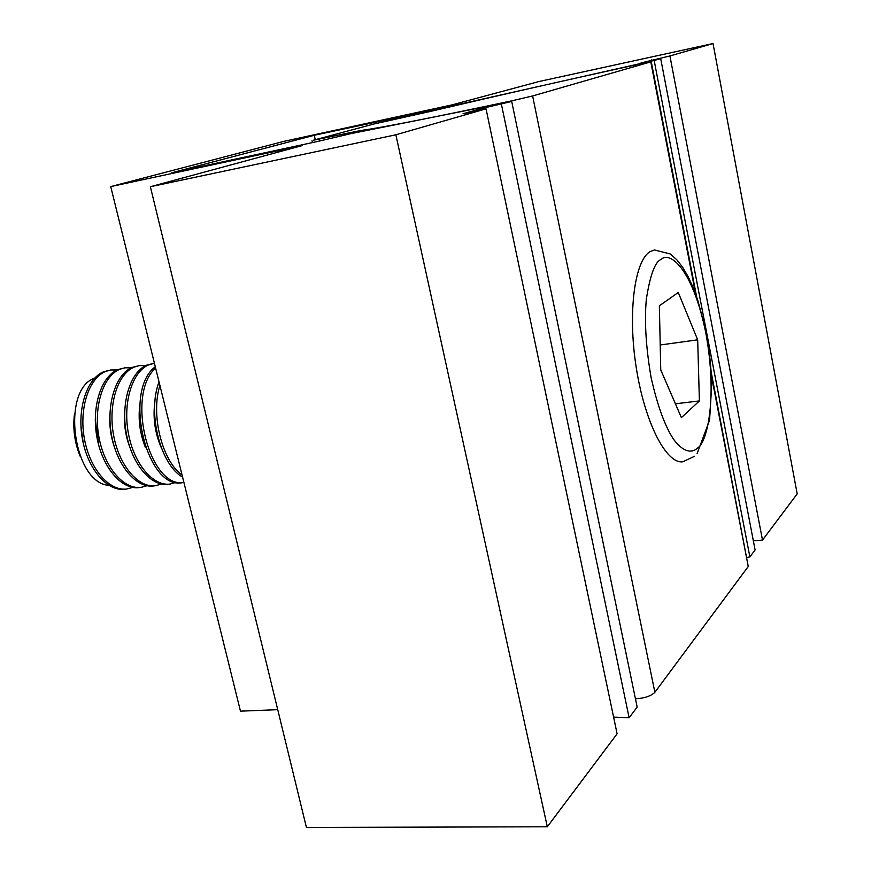 <?xml version="1.0" encoding="UTF-8"?>
<svg xmlns="http://www.w3.org/2000/svg" width="871" height="871" viewBox="0 0 871 871"><rect width="100%" height="100%" fill="white"/><g stroke="black" fill="none" stroke-linecap="round" stroke-linejoin="round"><path stroke-width="1.31" d="M182.093 475.109C162.093 460.944 150.541 414.868 159.905 385.418M182.594 477.145C160.242 464.613 147.101 412.31 159.055 381.977M161.255 447.629C154.777 432.626 152.686 417.024 154.994 400.845M183.912 482.48C149.344 489.023 125.468 394.487 155.615 368.063M183.923 482.49L182.583 482.643C146.676 490.732 122.659 390.731 155.288 366.767M145.49 447.585C139.937 433.889 138.043 419.702 139.796 405.037M176.149 482.349L169.921 484.091C152.828 486.334 133.699 463.503 128.309 432.92C122.746 402.402 132.348 371.601 148.723 364.84L154.428 363.294M169.921 484.091L167.907 484.32C150.803 486.562 131.652 463.753 126.273 433.192C120.71 402.685 130.323 371.906 146.72 365.145L153.764 363.381M129.833 447.28C125.239 435.054 123.54 422.446 124.771 409.446M161.549 484.047L155.376 485.746C138.141 488 118.902 465.31 113.535 434.879C107.982 404.503 117.694 373.833 134.21 367.072L139.284 365.613L145.686 365.624M155.376 485.746L153.383 485.974C136.137 488.228 116.888 465.55 111.51 435.152C105.957 404.797 115.691 374.138 132.229 367.377L139.284 365.613M114.264 446.616C110.661 436.088 109.213 425.277 109.92 414.182M147.079 485.735L140.96 487.39C123.595 489.665 104.259 467.096 98.891 436.817C93.349 406.594 103.181 376.043 119.839 369.282L124.945 367.812L131.292 367.802M140.96 487.39L138.99 487.618C121.602 489.883 102.255 467.335 96.899 437.079C91.346 406.877 101.199 376.348 117.868 369.587L124.945 367.812M98.761 445.397L95.287 419.441M132.74 487.412L126.676 489.023C109.191 491.298 89.746 468.87 84.4 438.734C78.858 408.662 88.809 378.232 105.598 371.471L110.748 370.001L117.019 369.968M126.676 489.023L124.727 489.241C107.22 491.527 87.764 469.11 82.418 438.995C76.877 408.945 86.85 378.537 103.649 371.765L110.748 370.001M83.224 443.012L80.927 425.821M108.984 485.376C72.914 483.187 60.622 388.999 94.961 378.036M74.481 413.899C72.696 428.488 74.579 442.599 80.143 456.219M675.417 403.817L699.391 400.932L681.394 417.634L660.751 369.914L659.369 305.797L678.269 292.482L697.682 339.832L699.391 400.932M697.682 339.832L660.218 344.97M642.134 63.474L641.481 63.627C569.111 79.424 499.9 95.102 433.845 110.65L373.528 124.096L313.495 140.198L360.812 130.487C379.756 128.015 429.98 118.151 511.495 100.905L532.617 95.952L650.8 61.874L642.134 63.474M635.449 698.825C644.649 698.237 651.127 696.06 654.872 692.282L748.254 566.488L711.117 371.754M110.726 186.59L302.106 145.609L150.367 186.732L395.859 134.787L486.04 108.842L463.045 113.753L480.476 108.777L511.713 101.461L350.871 133.644L317.534 141.483L171.914 172.73L314.268 135.277L456.001 105.053L654.165 60.48L660.697 58.607L640.98 62.962L669.919 55.951L713.033 43.55L538.997 81.526L452.005 104.89L284.153 141.298L110.726 186.59L240.472 711.161L277.729 709.68M150.367 186.732L306.418 827.45L547.304 826.786L617.104 733.807L486.04 108.842M395.859 134.787L547.304 826.786M480.476 108.777L480.727 109.975M613.598 717.083L629.123 717.78L637.158 707.089L511.713 101.461M501.456 104.411L629.123 717.78M314.268 135.277L315.269 139.719M436.534 109.267L436.687 109.986M746.97 557.473L749.877 556.917L755.103 549.949L660.697 58.607M654.165 60.48L749.877 556.917M651.486 59.957L651.606 60.611M753.35 540.837L762.495 540.096L797.194 493.868L713.033 43.55M669.919 55.951L762.495 540.096M694.568 456.273L682.799 461.804C666.293 464.21 644.692 422.337 636.222 367.464C627.577 312.656 634.589 260.233 650.256 251.534L654.437 249.955L670.18 253.94L676.691 259.634L682.646 267.266L688.101 276.597L693.087 287.441L697.573 299.58L704.911 326.832L709.723 356.261L711.074 371.1L711.672 385.635L709.582 420.138L697.116 453.617M661.209 259.395C669.44 250.804 692.641 268.018 705.869 333.158C717.856 399.049 706.708 442.305 698.074 447.64C693.033 452.55 685.031 453.943 674.176 440.138C665.39 427.421 657.703 406.626 651.138 377.742C645.944 347.605 644.333 321.486 646.315 299.395C650.136 274.909 655.101 261.583 661.209 259.395M650.8 61.874L695.635 294.017M711.313 375.227L748.254 566.488M532.617 95.952L654.872 692.282M319.145 139.327L319.515 140.939M353.484 131.935L353.746 133.067M360.812 130.487L361.062 131.608M511.495 100.905L511.615 101.482M651.258 61.732L696.658 296.902M312.036 140.721L312.46 142.572"/></g></svg>
